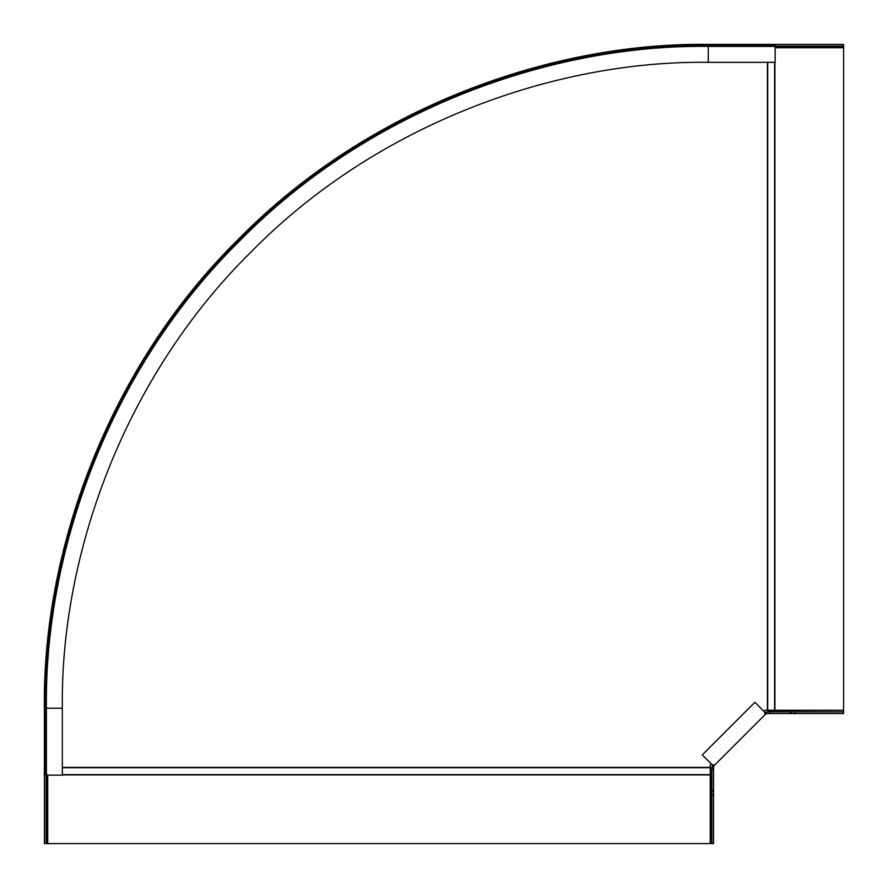 <?xml version="1.0" encoding="UTF-8"?>
<svg xmlns="http://www.w3.org/2000/svg" width="888" height="888" viewBox="0 0 888 888"><rect width="100%" height="100%" fill="white"/><g stroke="black" fill="none" stroke-linecap="round" stroke-linejoin="round"><path stroke-width="1.33" d="M766.699 711.899L766.733 713.552L766.733 711.899L764.624 712.775L765.789 713.941L764.768 714.962L765.29 712.664L754.911 702.275L702.275 754.911L712.664 765.29L714.962 764.768L713.941 765.789L712.775 764.624L711.899 769.696L711.899 768.375L710.234 768.375M765.789 713.941L766.733 713.552L766.733 711.899L764.624 712.775M711.899 766.733L713.552 766.721L713.552 843.6L710.234 843.567M713.552 769.696L711.899 769.696L711.899 843.6M711.899 768.364L711.899 767.043M711.899 795.093L713.552 795.093M713.552 766.733L713.941 765.789L713.552 766.721L711.899 766.699M766.733 713.552L769.696 713.552L769.696 711.899L766.733 711.899M843.567 710.234L768.375 710.567L768.375 711.899L790.631 711.899L790.631 713.552L769.696 713.552M767.043 711.899L768.364 711.899M791.264 711.899L791.264 713.552L843.6 713.552L843.6 711.899L790.631 711.899M791.264 713.552L790.631 713.552M795.093 713.552L795.093 711.899M843.6 710.567L843.6 711.899M764.302 715.439L765.245 714.496M764.768 714.962L714.962 764.768M714.496 765.245L715.439 764.302M708.236 62.338L775.157 62.338L775.157 46.398L708.236 46.398L708.236 62.338C556.776 60.262 377.766 123.044 251.526 251.526C123.044 377.766 60.262 556.776 62.338 708.236L62.338 775.157L46.398 775.157L46.398 708.236C44.267 553.046 108.602 369.608 240.248 240.248C369.608 108.602 553.046 44.267 708.236 46.398C553.046 44.267 369.608 108.602 240.248 240.248C108.602 369.608 44.267 553.046 46.398 708.236L46.398 775.157L44.4 775.157L44.4 708.236C42.269 552.569 106.793 368.587 238.839 238.839C368.587 106.793 552.569 42.269 708.236 44.4L843.6 44.4L843.567 47.719M775.157 46.065L843.6 46.065M45.732 775.157L45.732 708.236C43.601 552.891 107.992 369.275 239.771 239.771C369.275 107.992 552.891 43.601 708.236 45.732L775.157 45.732L775.157 46.398L708.236 46.398C553.046 44.267 369.608 108.602 240.248 240.248C108.602 369.608 44.267 553.046 46.398 708.236L62.338 708.236M44.4 775.157L44.4 843.6L46.065 843.6L46.065 775.157M47.719 843.567L46.065 843.6M775.157 45.732L775.157 44.4M774.924 47.719L843.6 47.719L843.6 710.234L764.79 710.234L763.824 711.199M711.199 763.824L710.234 764.79L710.234 843.6L47.719 843.6L47.719 774.924M710.567 768.375L710.567 843.6M711.899 791.264L713.552 791.264M713.552 790.631L711.899 790.631M708.236 44.4L708.236 46.398M44.4 708.236L46.398 708.236M46.731 708.236L47.386 708.236M708.236 47.386L708.236 46.731M47.386 843.6L47.386 775.157M775.157 47.386L843.6 47.386M774.924 710.234L774.924 62.338M774.614 710.234L774.614 62.338M767.41 62.338L767.41 710.234M710.234 767.41L62.338 767.41M62.338 774.924L710.234 774.924M710.234 767.72L62.338 767.72M62.338 774.614L710.234 774.614M767.72 62.338L767.72 710.234"/></g></svg>

